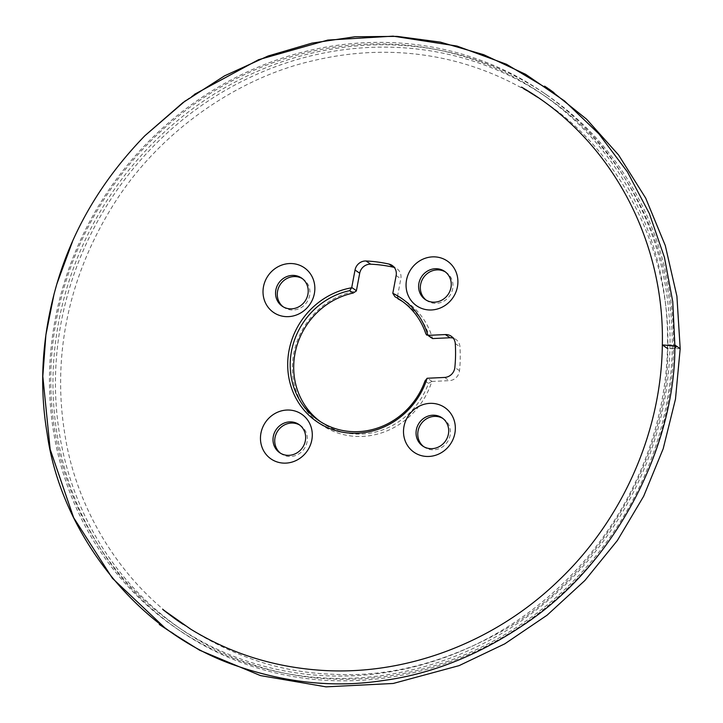 <?xml version="1.0" encoding="UTF-8"?>
<svg xmlns="http://www.w3.org/2000/svg" width="723" height="723" viewBox="0 0 723 723"><rect width="100%" height="100%" fill="white"/><g stroke="black" fill="none" stroke-linecap="round" stroke-linejoin="round"><path stroke-width="0.54" stroke-dasharray="3.62 2.71" d="M398.445 299.123L397.487 296.502A74.794 69.878 124.4 0 1 432.553 338.554M397.487 296.502A3.308 3.091 124.4 0 1 397.533 296.213L400.822 278.735A10.583 9.887 124.4 0 0 396.864 268.667A10.583 9.887 124.4 0 0 394.279 267.438M320.416 421.654A72.797 68.007 -55.6 0 0 322.151 422.883A72.797 68.007 -55.6 0 0 362.015 434.035A72.797 68.007 -55.6 0 0 428.477 383.344L431.812 381.473A74.794 69.878 124.4 0 1 362.575 436.394A74.794 69.878 124.4 0 1 292.381 366.534A74.794 69.878 124.4 0 1 356.349 290.98M431.812 381.473A3.308 3.091 124.4 0 1 432.092 381.446L449.281 380.641A10.583 9.887 124.4 0 0 459.53 370.682A145.558 135.978 -55.6 0 0 459.945 346.769A10.583 9.887 124.4 0 0 455.824 339.376A10.583 9.887 124.4 0 0 453.24 338.147M448.73 660.958A322.702 301.473 124.4 0 1 64.636 306.191A322.702 301.473 124.4 0 1 578.183 122.458A322.702 301.473 124.4 0 1 448.73 660.958M302.377 278.635A17.09 15.96 124.4 0 1 303.253 279.195A17.09 15.96 124.4 0 1 309.679 295.192A17.09 15.96 124.4 0 1 298.102 309.064A17.09 15.96 124.4 0 1 283.958 307.402A17.09 15.96 124.4 0 1 283.118 306.778M445.422 271.965A17.09 15.96 124.4 0 1 446.308 272.526A17.09 15.96 124.4 0 1 452.725 288.513A17.09 15.96 124.4 0 1 441.147 302.386A17.09 15.96 124.4 0 1 427.004 300.723A17.09 15.96 124.4 0 1 426.163 300.108M442.865 418.445A17.09 15.96 124.4 0 1 443.75 419.006A17.09 15.96 124.4 0 1 450.176 435.002A17.09 15.96 124.4 0 1 438.59 448.875A17.09 15.96 124.4 0 1 424.446 447.212A17.09 15.96 124.4 0 1 423.606 446.588M299.819 425.124A17.09 15.96 124.4 0 1 300.696 425.684A17.09 15.96 124.4 0 1 306.742 434.171A17.09 15.96 124.4 0 1 295.544 455.544A17.09 15.96 124.4 0 1 281.401 453.881A17.09 15.96 124.4 0 1 280.56 453.267M274.297 62.25A322.702 301.473 -55.6 0 0 144.844 600.75A322.702 301.473 -55.6 0 0 658.391 417.017A322.702 301.473 -55.6 0 0 274.297 62.25M448.676 662.395A324.69 303.326 -55.6 0 0 668.739 398.753A324.69 303.326 -55.6 0 0 546.633 94.849A324.69 303.326 -55.6 0 0 277.858 63.217A324.69 303.326 -55.6 0 0 57.795 326.85A324.69 303.326 -55.6 0 0 179.9 630.754A324.69 303.326 -55.6 0 0 448.676 662.395M274.351 60.813A324.69 303.326 124.4 0 1 543.127 92.454A324.69 303.326 124.4 0 1 610.085 531.712A324.69 303.326 124.4 0 1 176.394 628.359A324.69 303.326 124.4 0 1 54.288 324.446A324.69 303.326 124.4 0 1 274.351 60.813M430.628 337.777L429.308 336.132A72.797 68.007 -55.6 0 0 404.374 302.72A72.797 68.007 -55.6 0 0 402.612 301.554M674.776 348.748L667.663 348.594C669.85 448.983 603.705 576.177 499.34 632.634C442.44 663.578 386.706 677.451 332.146 674.234C280.931 672.544 231.821 656.312 184.826 625.531C119.846 582.114 76.105 507.474 64.898 434.559C52.761 361.274 65.784 281.383 112.779 205.811C158.753 131.478 238.147 77.352 313.646 60.587C389.028 42.63 471.035 52.689 543.542 101.328C626.696 156.096 671.179 260.696 667.663 348.594L663.009 345.404C661.925 344.537 671.495 344.862 674.857 345.025M680.189 348.658L667.465 348.459M429.308 336.132L425.811 333.737M397.533 296.213L392.86 293.014M396.141 275.535L400.822 278.735M424.979 380.949L428.477 383.344M432.092 381.446L427.41 378.246M444.609 377.442L449.281 380.641M455.273 343.57L459.945 346.769M459.53 370.682L454.848 367.483M546.633 94.849L543.127 92.454M179.9 630.754L176.394 628.359M282.232 306.218L283.958 307.402M301.536 278.021L303.253 279.195M425.287 299.548L427.004 300.723M444.582 271.342L446.308 272.526M422.729 446.037L424.446 447.212M442.024 417.831L443.75 419.006M279.684 452.706L281.401 453.881M298.979 424.509L300.696 425.684M400.876 300.325L404.374 302.72M318.653 420.488L322.151 422.883M392.191 265.468L396.864 268.667M451.152 336.177L455.824 339.376M543.542 101.328L537.352 97.099M178.635 621.292L184.826 625.531M549.299 89.263L544.591 86.145M547.889 88.314L548.766 88.902M194.351 94.406L185.395 100.786M56.918 283.805L54.098 293.827M175.924 635.436L175.418 635.083M175.273 634.984L173.348 633.646M171.613 632.444L163.308 626.678M163.515 626.805L171.324 632.227M173.466 633.719L175.816 635.345M177.289 636.312L175.427 634.966M175.671 635.246L174.089 634.08M172.625 633.086L174.306 634.342M172.002 632.733L171.017 631.983M173.863 634.008L174.803 634.677"/><path stroke-width="1.08" d="M351.74 287.492L355.029 270.013A10.583 9.887 -55.6 0 1 366.055 260.994A145.558 135.978 124.4 0 1 388.974 264.067A10.583 9.887 -55.6 0 1 392.191 265.468A10.583 9.887 -55.6 0 1 396.141 275.535L392.86 293.014A3.308 3.091 -55.6 0 0 392.815 293.303A74.794 69.878 124.4 0 1 427.88 335.355A3.308 3.091 -55.6 0 0 428.161 335.355L445.359 334.559A10.583 9.887 -55.6 0 1 451.152 336.177A10.583 9.887 -55.6 0 1 455.273 343.57A145.558 135.978 124.4 0 1 454.848 367.483A10.583 9.887 -55.6 0 1 444.609 377.442L427.41 378.246A3.308 3.091 -55.6 0 0 427.13 378.274A74.794 69.878 124.4 0 1 357.903 433.194A74.794 69.878 124.4 0 1 287.709 363.335A74.794 69.878 124.4 0 1 351.676 287.781A3.308 3.091 -55.6 0 0 351.74 287.492L356.412 290.691L359.702 273.213A10.583 9.887 124.4 0 1 370.727 264.193A145.558 135.978 -55.6 0 1 393.646 267.266A10.583 9.887 124.4 0 1 394.279 267.438M356.412 290.691A3.308 3.091 124.4 0 1 356.349 290.98L353.186 293.041A72.797 68.007 -55.6 0 0 293.701 366.046A72.797 68.007 -55.6 0 0 320.416 421.654M428.161 335.355L432.842 338.554L450.031 337.758A10.583 9.887 124.4 0 1 453.24 338.147M432.842 338.554A3.308 3.091 124.4 0 1 432.553 338.554L427.88 335.355M283.118 306.778A17.09 15.96 124.4 0 1 280.434 284.284A17.09 15.96 124.4 0 1 302.377 278.635M426.163 300.108A17.09 15.96 124.4 0 1 420.958 292.237A17.09 15.96 124.4 0 1 426.886 273.872A17.09 15.96 124.4 0 1 445.422 271.965M423.606 446.588A17.09 15.96 124.4 0 1 418.129 430.673A17.09 15.96 124.4 0 1 429.607 417.343A17.09 15.96 124.4 0 1 442.865 418.445M280.56 453.267A17.09 15.96 124.4 0 1 277.876 430.772A17.09 15.96 124.4 0 1 299.819 425.124M281.798 265.07A27.131 25.341 -55.6 0 0 270.917 310.339A27.131 25.341 -55.6 0 0 314.08 294.894A27.131 25.341 -55.6 0 0 281.798 265.07M424.844 258.391A27.131 25.341 -55.6 0 0 413.963 303.66A27.131 25.341 -55.6 0 0 457.135 288.215A27.131 25.341 -55.6 0 0 424.844 258.391M422.286 404.88A27.131 25.341 -55.6 0 0 411.405 450.149A27.131 25.341 -55.6 0 0 454.577 434.704A27.131 25.341 -55.6 0 0 422.286 404.88M279.241 411.559A27.131 25.341 -55.6 0 0 268.36 456.819A27.131 25.341 -55.6 0 0 311.523 441.373A27.131 25.341 -55.6 0 0 279.241 411.559M287.393 276.358A17.09 15.96 -55.6 0 0 275.806 290.23A17.09 15.96 -55.6 0 0 282.232 306.218A17.09 15.96 -55.6 0 0 296.376 307.89A17.09 15.96 -55.6 0 0 307.962 294.017A17.09 15.96 -55.6 0 0 301.536 278.021A17.09 15.96 -55.6 0 0 287.393 276.358M419.241 291.062A17.09 15.96 124.4 0 1 430.438 269.679A17.09 15.96 124.4 0 1 444.582 271.342A17.09 15.96 124.4 0 1 448.106 294.46A17.09 15.96 124.4 0 1 425.287 299.548A17.09 15.96 124.4 0 1 419.241 291.062M427.88 416.168A17.09 15.96 124.4 0 1 442.024 417.831A17.09 15.96 124.4 0 1 445.549 440.949A17.09 15.96 124.4 0 1 422.729 446.037A17.09 15.96 124.4 0 1 416.303 430.04A17.09 15.96 124.4 0 1 427.88 416.168M305.025 432.987A17.09 15.96 124.4 0 1 298.662 451.703A17.09 15.96 124.4 0 1 279.684 452.706A17.09 15.96 124.4 0 1 273.258 436.71A17.09 15.96 124.4 0 1 284.835 422.838A17.09 15.96 124.4 0 1 298.979 424.509A17.09 15.96 124.4 0 1 305.025 432.987M402.612 301.554A72.797 68.007 -55.6 0 0 398.445 299.123L397.948 298.78M392.815 293.303L394.948 296.728A72.797 68.007 124.4 0 1 400.876 300.325A72.797 68.007 124.4 0 1 425.811 333.737L426.751 335.129M427.13 378.274L424.979 380.949A72.797 68.007 124.4 0 1 358.518 431.64A72.797 68.007 124.4 0 1 318.653 420.488A72.797 68.007 124.4 0 1 290.203 363.651A72.797 68.007 124.4 0 1 349.679 290.646L351.676 287.781M674.857 345.025L672.751 301.681L664.437 257.415L649.381 213.637L627.428 171.911L598.888 133.882L564.564 100.985L525.693 74.37L483.759 54.704L440.37 42.133L397.044 36.376L354.857 36.774L311.993 43.109L268.07 56.005L224.528 75.861L182.937 102.612L144.889 135.725C102.051 179.873 72.616 229.607 56.584 284.916C42.124 335.472 38.952 384.889 47.085 433.167C60.75 533.592 138.527 633.285 237.28 666.091C286.444 682.937 334.559 687.826 381.627 680.741C431.233 674.351 479.71 654.957 527.049 622.557C621.156 558.427 675.833 439.855 674.857 345.025L680.189 348.658L676.909 296.249L665.305 245.612L645.684 198.102L618.581 154.993L586.606 119.214L549.299 89.263M667.465 348.459L662.322 344.934L676.538 346.118L674.776 348.748M366.055 260.994L370.727 264.193M393.646 267.266L388.974 264.067M359.702 273.213L355.029 270.013M353.186 293.041L349.679 290.646M450.031 337.758L445.359 334.559M537.352 97.099L521.491 87.094C609.498 137.442 664.844 238.735 662.331 344.943C661.409 431.577 622.883 519.277 558.969 580.198C493.249 644.057 401.41 677.74 314.595 669.796C269.842 665.829 228.595 652.309 190.845 629.254L162.738 609.462C179.331 622.34 181.247 622.901 183.009 624.256L178.635 621.292M544.591 86.145L547.889 88.314M548.766 88.902L553.954 92.643L506.471 64.266L456.963 46.055L393.068 36.15L327.727 40.081L258.518 59.72L194.351 94.406M185.395 100.786L144.889 135.725M72.517 241.491L56.918 283.805M54.098 293.827L45.892 334.876L42.811 376.322L50.167 449.326L73.647 517.677L112.408 578.273L164.284 627.293L159.295 624.464L175.924 635.436M173.348 633.646L171.613 632.444M171.324 632.227L173.466 633.719M175.816 635.345L177.289 636.312M175.427 634.966L176.683 635.915M176.728 635.951L175.671 635.246M174.089 634.08L172.625 633.086M174.306 634.342L172.002 632.733M171.017 631.983L173.863 634.008M174.803 634.677L199.647 650.23L260.488 675.598L325.992 686.85L393.204 683.47L459.105 665.63L504.771 643.841L547.067 615.21L584.898 580.488L617.361 540.515L643.669 496.231L663.199 448.712L675.481 399.105L680.189 348.658"/></g></svg>
